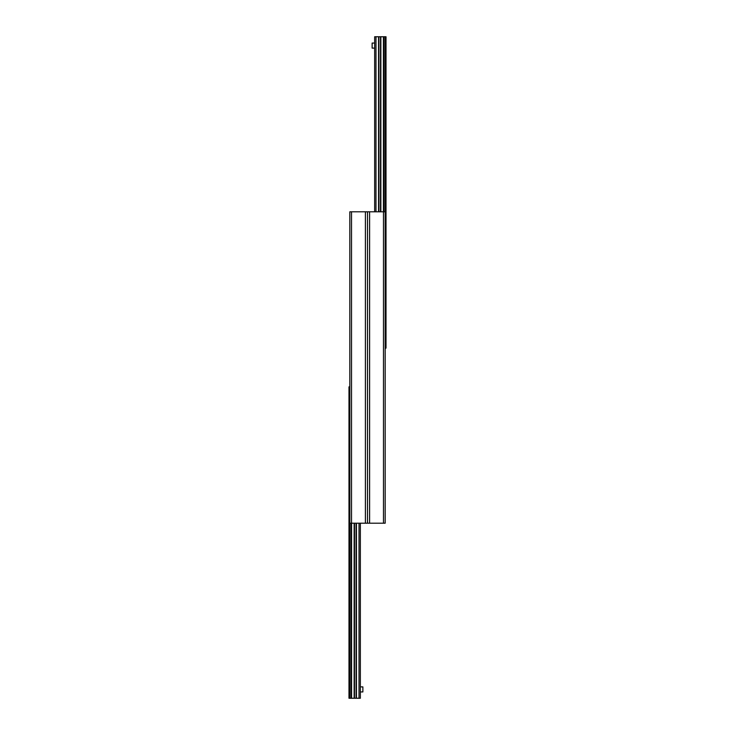 <?xml version="1.0" encoding="UTF-8"?>
<svg xmlns="http://www.w3.org/2000/svg" width="735" height="735" viewBox="0 0 735 735"><rect width="100%" height="100%" fill="white"/><g stroke="black" fill="none" stroke-linecap="round" stroke-linejoin="round"><path stroke-width="1.1" d="M349.823 523.201L349.823 211.799L367.5 211.799L367.5 523.201L385.177 523.201L385.177 211.799L367.5 211.799L367.5 523.201L349.823 523.201L349.823 698.25L360.343 698.25L360.343 523.201M349.823 386.858L348.987 386.858L348.987 698.25L349.823 698.25M385.177 348.142L386.013 348.142L386.013 36.75L374.657 36.75L374.657 211.799M374.657 48.115L372.13 48.115L372.13 43.062L374.657 43.062M360.343 686.885L362.869 686.885L362.869 691.938L360.343 691.938M369.604 211.799L369.604 523.201M383.486 211.799L383.486 523.201M365.396 211.799L365.396 523.201M351.514 211.799L351.514 523.201M351.091 523.201L351.091 698.25M351.569 523.201L351.569 698.25M354.141 523.201L354.141 698.25M354.481 523.201L354.481 698.25L354.5 523.201M356.117 523.201L356.117 698.25L356.089 523.201M356.447 523.201L356.447 698.25M359.02 523.201L359.02 698.25M385.177 211.799L385.177 36.75M383.909 211.799L383.909 36.75M383.431 211.799L383.431 36.75M380.859 211.799L380.859 36.75M380.519 211.799L380.519 36.75L380.5 211.799M378.883 211.799L378.883 36.75L378.911 211.799M378.553 211.799L378.553 36.75M375.98 211.799L375.98 36.75"/></g></svg>
